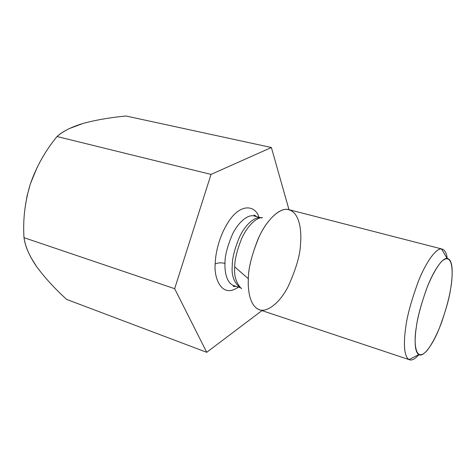<?xml version="1.0" encoding="UTF-8"?>
<svg xmlns="http://www.w3.org/2000/svg" width="476" height="476" viewBox="0 0 476 476"><rect width="100%" height="100%" fill="white"/><g stroke="black" fill="none" stroke-linecap="round" stroke-linejoin="round"><path stroke-width="0.71" d="M30.327 183.992L27.025 196.088L24.96 208.428L27.025 196.088L30.327 183.992C24.93 201.86 22.818 219.757 23.996 237.673C22.818 219.757 24.93 201.86 30.327 183.992C36.45 166.558 45.351 150.737 57.025 136.529L211.029 174.412L271.38 147.512L288.986 209.678L271.38 147.512L126.003 116.007L271.38 147.512L211.029 174.412L57.025 136.529C45.351 150.737 36.45 166.558 30.327 183.992L37.158 167.308L30.327 183.992M261.978 310.596L206.727 352.305L66.67 299.44L206.727 352.305L174.656 288.7L211.029 174.412L174.656 288.7L23.996 237.673L174.656 288.7L206.727 352.305L261.978 310.596M83.133 123.421C71.251 127.032 62.552 131.4 57.025 136.529C60.226 133.691 64.343 131.031 69.377 128.556L83.121 123.427C95.765 120 110.057 117.53 126.003 116.007C110.057 117.53 95.765 120 83.133 123.421M36.557 266.524C44.631 277.532 54.669 288.504 66.67 299.44C54.669 288.504 44.631 277.532 36.557 266.524L30.97 257.57C27.192 250.406 24.865 243.771 23.996 237.673C25.097 246.247 29.286 255.862 36.557 266.524M215.194 264.019C215.307 254.238 218.996 234.692 230.42 218.978C242.171 203.056 255.612 205.947 258.974 217.27C255.612 205.947 242.171 203.056 230.42 218.978C218.996 234.692 215.307 254.238 215.194 264.019C213.736 277.145 221.34 299.243 238.387 287.093C221.34 299.243 213.736 277.145 215.194 264.019C217.943 262.687 221.209 262.49 224.987 263.424C224.63 271.314 226.32 282.988 233.859 285.636C226.32 282.988 224.63 271.314 224.987 263.424C224.797 256.142 227.302 246.413 232.502 234.24C238.071 222.53 247.829 213.956 254.315 216.027C247.829 213.956 238.071 222.53 232.502 234.24C227.302 246.413 224.797 256.142 224.987 263.424C221.209 262.49 217.943 262.687 215.194 264.019M240.082 287.587C233.93 282.458 231.324 275.152 232.276 265.673C232.139 258.551 234.549 249.019 239.493 237.072C244.771 225.559 254.119 216.497 260.664 217.776C254.119 216.497 244.771 225.559 239.493 237.072C234.549 249.019 232.139 258.551 232.276 265.673C231.324 275.152 233.93 282.458 240.082 287.587M234.739 266.917C233.865 275.884 236.144 283.172 241.57 288.783C236.144 283.172 233.865 275.884 234.739 266.917L248.353 278.716C248.311 268.833 251.584 255.517 258.182 238.762C265.186 222.578 277.52 208.91 286.522 209.357C300.058 210.38 301.659 231.693 300.558 243.48C300.38 254.232 296.262 268.529 288.218 286.373C279.638 303.533 265.37 314.452 257.314 308.745C249.335 303.533 247.794 289.17 248.353 278.716L234.739 266.917C234.638 259.884 236.941 250.459 241.641 238.643C246.645 227.225 255.648 217.413 262.496 217.58C255.648 217.413 246.645 227.225 241.641 238.643C236.941 250.459 234.638 259.884 234.739 266.917M418.898 354.662C415.191 358.886 412.109 360.6 409.646 359.808C403.285 357.411 403.821 340.298 405.653 328.077C406.867 316.855 411.109 301.278 418.368 281.352C425.889 262.086 436.641 247.098 442.186 249.079C444.941 250.138 446.619 253.256 447.226 258.432C446.577 252.815 444.685 249.662 441.544 248.972C435.748 248.02 425.199 263.525 417.958 282.393C410.955 301.879 406.855 317.111 405.653 328.077C403.892 339.923 403.297 356.238 409.045 359.558C411.573 360.873 414.858 359.243 418.898 354.662M442.186 249.079L288.92 209.66C280.328 206.965 267.012 219.525 259.206 236.536C251.887 254.208 248.27 268.268 248.353 278.716C247.693 290.003 249.721 306.247 259.497 309.769L409.646 359.808M450.641 288.581C453.229 275.437 453.777 250.531 441.538 261.514C436.438 267.167 430.851 277.752 426.347 289.42C420.826 305.402 417.488 317.992 416.327 327.196C413.507 342.256 415.114 364.545 427.513 350.009C432.69 342.893 437.355 333.765 441.514 322.615C446.375 308.335 449.415 296.988 450.641 288.581C449.362 298.297 445.536 311.667 439.158 328.678C432.565 345.154 423.229 357.714 418.809 354.614C414.055 351.591 414.745 337.425 416.327 327.196C417.428 317.724 420.986 304.58 426.99 287.748C433.184 271.445 442.15 257.819 447.077 258.42C453.967 259.432 452.509 277.817 450.641 288.581M240.166 287.671L233.859 285.636M260.777 217.758L254.315 216.027C253.666 215.342 253.767 215.045 254.63 215.146L256.576 216.634M236.007 286.326L233.656 286.51C232.919 285.862 232.978 285.564 233.841 285.63M261.502 217.948L262.496 217.58M240.939 287.915L241.57 288.783M418.809 354.614L409.045 359.558M447.077 258.42L441.544 248.972"/></g></svg>
